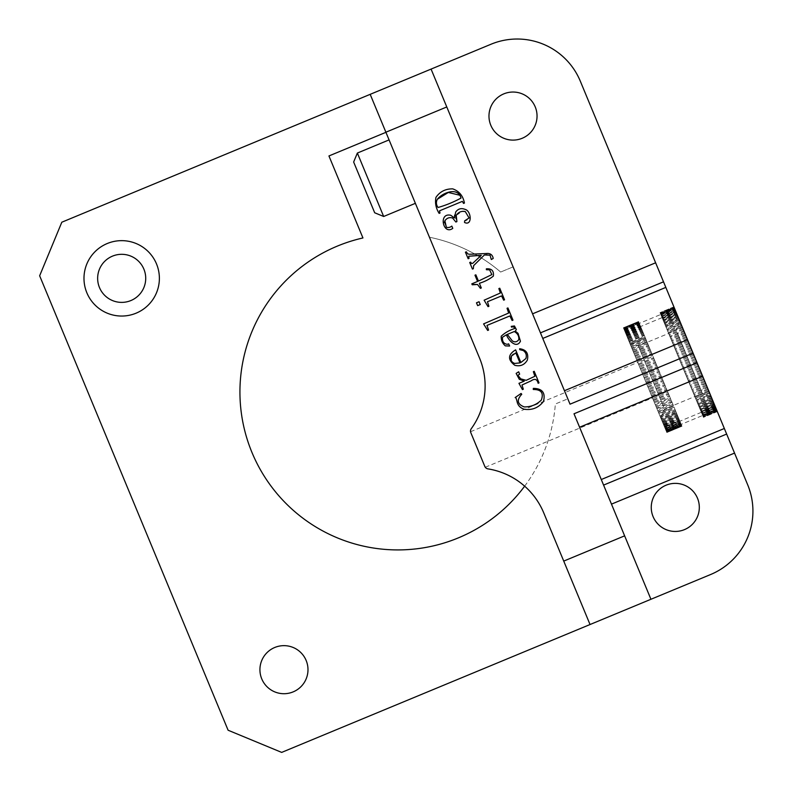 <?xml version="1.0" encoding="UTF-8"?>
<svg xmlns="http://www.w3.org/2000/svg" width="792" height="792" viewBox="0 0 792 792"><rect width="100%" height="100%" fill="white"/><g stroke="black" fill="none" stroke-linecap="round" stroke-linejoin="round"><path stroke-width="0.59" stroke-dasharray="3.96 2.97" d="M677.2 332.67L702.385 393.386L677.2 332.67M663.518 406.702L638.342 345.975L663.518 406.702M659.627 415.156L629.412 342.283L659.627 415.156M681.1 324.215L711.315 397.089L681.1 324.215M653.251 399.782L668.408 393.505L667.508 391.327L652.341 397.564L623.492 328.017L664.468 426.829L679.605 420.512L680.041 421.572L664.894 427.858L665.26 428.719L680.368 422.344L680.754 423.284L665.607 429.561L665.894 430.254L680.971 423.799L681.308 424.611L666.151 430.888L666.369 431.392L681.358 424.75L681.694 425.552L666.676 432.155L681.635 425.413L681.922 426.106L666.824 432.511L681.971 426.225L681.744 425.67L681.991 426.254L666.834 432.541L666.597 431.957L666.834 432.541L681.962 426.185L681.684 425.532L681.882 426.007L666.735 432.293L681.773 425.75L681.457 424.977L666.468 431.65L681.427 424.918L681.061 424.027L666.042 430.62L665.775 429.977L680.922 423.7L680.605 422.918L665.448 429.195L665.112 428.383L680.259 422.096L679.793 420.958L664.706 427.403L664.3 426.413L679.447 420.126L678.972 418.978L663.815 425.255L663.34 424.096L678.487 417.81L677.903 416.414L662.785 422.76L662.241 421.443L677.388 415.156L676.744 413.622L661.617 419.938L661.003 418.473L676.15 412.187L675.467 410.523L660.32 416.82L659.657 415.216L674.804 408.929L674.061 407.137L658.904 413.414L658.192 411.692L673.339 405.405L672.547 403.484L657.39 409.761L656.627 407.92L671.774 401.643L670.933 399.604L655.786 405.88L654.984 403.94L670.131 397.663L669.28 395.604L654.093 401.811L652.341 397.564M654.984 403.94L654.093 401.811M656.627 407.92L655.786 405.88M658.192 411.692L657.39 409.761M659.657 415.216L658.904 413.414L674.061 407.137L673.339 405.405M661.003 418.473L660.32 416.82M662.241 421.443L661.617 419.938M663.34 424.096L662.785 422.76M664.3 426.413L663.815 425.255M665.112 428.383L664.706 427.403M680.259 422.096L680.605 422.918M665.894 430.254L665.448 429.195M666.28 431.204L666.042 430.62M665.26 428.719L665.607 429.561M664.468 426.829L664.894 427.858M702.831 376.626L688.941 382.387L689.862 384.605L703.751 378.843L673.883 306.831L703.751 378.843M704.593 380.873L690.703 386.625L691.584 388.763L705.474 383.001M706.276 384.942L692.396 390.703L693.238 392.743L707.127 386.981M707.89 388.822L694 394.584L694.802 396.505L708.682 390.753M694.802 396.505L695.515 398.237L709.404 392.476L695.515 398.237L696.267 400.029L710.147 394.277M710.81 395.881L696.93 401.633L697.613 403.296L711.503 397.534M712.107 399L698.217 404.762L698.841 406.256L712.731 400.505M713.275 401.821L699.366 407.514L699.94 408.91L713.83 403.158M714.315 404.316L700.425 410.078L700.91 411.236L714.79 405.474M715.206 406.464L701.316 412.226L701.722 413.196L715.612 407.444M715.948 408.256L702.058 414.018L701.722 413.196M702.058 414.018L702.385 414.8L716.275 409.038L717.334 411.602L716.275 409.038L702.494 415.067L716.384 409.315M716.532 409.682L702.524 415.127L702.89 416.018L716.78 410.266M717.235 411.355L703.346 417.117L702.821 415.85L703.237 416.849L717.126 411.097M716.968 410.711L703.187 416.74L703.415 417.285L717.304 411.533M717.334 411.602L703.444 417.354L703.207 416.77L703.435 417.325L717.324 411.573M717.037 410.899L703.286 416.968L717.176 411.216M717.265 411.444L703.385 417.206L702.959 416.196L716.859 410.454M716.097 408.623L702.217 414.384L701.861 413.543L715.75 407.781M715.394 406.92L701.504 412.672L701.078 411.652L714.968 405.89M699.871 408.721L662.092 317.632L699.871 408.721M678.407 417.622L640.629 326.532L678.407 417.622M631.323 346.896L646.47 340.61L631.323 346.886M623.423 327.838L623.74 328.611L623.403 327.799L638.57 321.552L638.847 322.215L638.639 321.73L623.492 328.017M623.403 327.799L623.631 328.353L623.393 327.769L638.55 321.512L623.393 327.769M680.922 423.68L665.775 429.967L666.151 430.888M638.758 364.835L653.905 358.548L653.044 356.459L637.897 362.736M636.976 360.518L652.123 354.242L653.044 356.459M652.123 354.242L651.281 352.222L636.134 358.499M635.253 356.36L650.4 350.084L651.281 352.222M650.4 350.084L649.598 348.143L634.442 354.42M633.6 352.39L648.747 346.104L649.598 348.143M648.747 346.104L647.985 344.263L632.838 350.549M632.036 348.619L647.183 342.342L647.985 344.263M647.183 342.342L645.064 337.204L629.907 343.49M630.581 345.094L645.727 338.818M629.224 341.837L644.371 335.551L645.064 337.204M644.371 335.551L643.767 334.085L628.62 340.372M627.997 338.867L643.144 332.59L643.767 334.085M643.144 332.59L642.599 331.264L627.452 337.55M626.898 336.214L642.045 329.927L642.599 331.264M642.045 329.927L641.56 328.769L626.413 335.056M625.937 333.897L641.084 327.611L641.56 328.769M641.084 327.611L640.669 326.621L625.522 332.907M625.116 331.927L640.263 325.651L640.669 326.621M640.263 325.651L639.926 324.829L624.779 331.115M624.452 330.323L639.599 324.047L639.926 324.829M639.599 324.047L639.342 323.413L624.195 329.69L666.052 430.65L624.175 329.66L674.675 308.722L660.795 314.513L661.063 315.147L674.952 309.385M623.947 329.106L639.094 322.829L639.342 323.413M639.094 322.829L623.759 328.66M623.601 328.274L638.906 322.374M638.57 321.552L638.788 322.077L638.54 321.483L623.452 327.918M623.552 328.155L638.698 321.879L638.897 322.334L638.599 321.641M638.698 321.879L623.68 328.472L638.847 322.215L639.223 323.136L624.076 329.413M623.868 328.908L639.015 322.631M624.343 330.056L639.609 324.057L639.223 323.136M639.49 323.779L639.778 324.463L624.631 330.749M624.977 331.581L640.213 325.512L639.778 324.463M640.124 325.304L640.481 326.165L625.333 332.452M625.759 333.482L640.976 327.343L640.481 326.165M640.906 327.195L641.342 328.235L626.195 334.521M626.69 335.729L641.886 329.551L641.342 328.235M641.847 329.452L642.342 330.65L627.195 336.937M627.769 338.323L642.936 332.095L642.342 330.65M642.916 332.036L643.48 333.402L628.333 339.679M628.977 341.223L644.134 334.976L643.48 333.402M628.987 341.253L644.134 334.976L644.747 336.452L629.6 342.738M633.283 351.628L648.43 345.342L646.896 341.629L631.739 347.906L646.896 341.629L645.45 338.144L630.303 344.441L645.45 338.154L644.747 336.452M646.133 339.788L630.986 346.074M647.618 343.391L632.471 349.668M648.43 345.342L649.212 347.213L634.065 353.499M634.917 355.568L650.064 349.282L649.212 347.213M650.064 349.282L650.885 351.252L635.738 357.529M636.629 359.687L651.776 353.41L650.885 351.252M651.776 353.41L652.628 355.45L637.481 361.736M638.402 363.974L653.558 357.687L652.628 355.45M653.558 357.687L654.43 359.796L639.283 366.082M640.233 368.379L655.38 362.092L654.43 359.796M655.38 362.092L656.271 364.251L641.124 370.527M642.094 372.874L657.241 366.587L656.271 364.251M657.241 366.587L658.152 368.775L643.005 375.052M643.985 377.418L659.132 371.141L658.152 368.775M659.132 371.141L660.043 373.339L644.896 379.615M645.876 381.992L661.023 375.705L660.043 373.339M661.023 375.705L661.934 377.903L646.787 384.189M647.767 386.546L662.914 380.259L661.934 377.903M662.914 380.259L663.815 382.447L648.668 388.724M649.638 391.05L664.785 384.773L663.815 382.447M664.785 384.773L665.676 386.912L650.519 393.198M651.469 395.475L666.616 389.199L665.676 386.912M666.616 389.199L667.488 391.288M668.408 393.505L669.24 395.525M670.131 397.663L670.933 399.604M671.774 401.643L672.547 403.484M674.804 408.929L675.467 410.533M676.15 412.187L676.764 413.662M677.388 415.156L677.932 416.473M678.487 417.81L678.962 418.968M679.447 420.126L679.863 421.126M680.922 423.7L681.189 424.334M681.516 425.116L681.308 424.611M681.041 423.967L680.754 423.284M680.407 422.443L680.041 421.572M679.615 420.542L679.189 419.503L664.043 425.789M663.538 424.581L678.645 418.196L679.189 419.503M678.685 418.295L678.19 417.087L663.033 423.373M662.458 421.988L677.586 415.651L678.19 417.087M677.615 415.711L677.051 414.345L661.894 420.631M659.934 415.879L675.081 409.593L676.408 412.8L661.251 419.057L676.398 412.771L677.051 414.345M675.784 411.296L660.637 417.572M659.924 415.869L675.071 409.593L674.398 407.949L659.251 414.236M656.944 408.682L672.091 402.395L673.636 406.118L658.489 412.404L673.636 406.118L674.398 407.949M672.903 404.356L657.756 410.642M672.091 402.395L671.319 400.524L656.172 406.811M655.311 404.742L670.458 398.465L671.319 400.524M670.458 398.465L669.646 396.495L654.499 402.781M653.598 400.613L668.745 394.337L669.646 396.495M668.745 394.337L667.904 392.288L652.756 398.574M651.826 396.337L666.973 390.05L667.904 392.288M666.973 390.05L666.102 387.951L650.955 394.228M650.004 391.931L665.151 385.654L666.102 387.951M665.151 385.654L664.25 383.496L649.103 389.773M648.133 387.437L663.28 381.16L664.25 383.496M663.28 381.16L662.379 378.972L647.232 385.249M646.252 382.892L661.399 376.606L662.379 378.972M661.399 376.606L660.488 374.408L645.341 380.685M644.351 378.319L659.498 372.032L660.488 374.408M659.498 372.032L658.588 369.834L643.441 376.121M642.461 373.765L657.617 367.478L658.588 369.834M657.617 367.478L656.707 365.3L641.56 371.587M640.599 369.25L655.746 362.974L656.707 365.3M655.746 362.974L654.855 360.825L639.708 367.112M653.905 358.548L654.855 360.825M686.634 337.56L672.745 343.322L673.586 345.342L687.466 339.58M672.745 343.322L671.863 341.184L685.743 335.422M684.941 333.482L671.052 339.243L671.863 341.184M671.052 339.243L670.21 337.204L684.1 331.452M683.328 329.611L669.448 335.363L670.21 337.204M669.448 335.363L668.646 333.442L682.536 327.68M679.11 319.433L665.221 325.185L666.527 328.324L680.407 322.562L666.518 328.314L667.933 331.709L681.813 325.957L667.933 331.709L668.646 333.442M667.181 329.918L681.071 324.156M665.834 326.65L679.724 320.899M665.221 325.185L664.607 323.69L678.487 317.929M677.942 316.612L664.052 322.364L664.607 323.69M664.052 322.364L663.498 321.037L677.388 315.275M676.913 314.117L663.023 319.869L663.498 321.037M663.023 319.869L662.538 318.711L676.427 312.959M676.012 311.959L662.132 317.721L662.538 318.711M662.132 317.721L661.726 316.75L675.616 310.989M675.269 310.167L661.389 315.929L661.726 316.75M661.389 315.929L660.954 314.879L674.833 309.118M660.795 314.513L660.558 313.929L674.438 308.167M674.259 307.722L660.558 313.929M660.37 313.474L674.101 307.336M673.992 307.078L660.211 313.097M660.102 312.83L660.3 313.315L660.033 312.662L673.913 306.9M673.883 306.831L660.033 312.662L673.903 306.86M660.003 312.592L660.35 313.434L674.051 307.217M673.952 306.979L660.063 312.741M660.3 313.315L674.19 307.563L660.162 312.979M660.29 313.295L660.627 314.097L674.358 307.969M674.566 308.474L660.686 314.236L660.478 313.731M660.686 314.236L661.072 315.167L674.952 309.405M675.121 309.811L661.231 315.562L660.954 314.879M661.231 315.562L661.667 316.612L675.467 310.642M675.833 311.513L661.944 317.275L661.587 316.404M661.944 317.275L662.429 318.453L676.259 312.543M676.685 313.582L662.805 319.344L662.369 318.295M662.805 319.344L663.34 320.651L677.19 314.79M677.685 315.998L663.805 321.76L663.3 320.552M663.805 321.76L664.399 323.195L678.259 317.384M678.823 318.74L664.943 324.502L664.379 323.136M664.943 324.502L665.597 326.076L679.467 320.285M680.09 321.8L666.211 327.551L665.577 326.047L679.477 320.315M666.211 327.551L666.913 329.254L680.793 323.492M681.476 325.136L667.587 330.888L666.913 329.254L680.803 323.502M667.587 330.888L668.349 332.729L682.239 326.967L668.349 332.729L669.893 336.452L683.783 330.69M682.971 328.73L669.082 334.491M684.555 332.561L670.676 338.323L669.893 336.452M670.676 338.323L671.527 340.382L685.417 334.63M686.228 336.59L672.339 342.352L671.527 340.382M672.339 342.352L673.24 344.51L687.119 338.748M687.971 340.798L674.081 346.559L673.24 344.51M674.081 346.559L675.012 348.787L688.901 343.035M689.773 345.144L675.883 350.896L675.012 348.787M675.883 350.896L676.843 353.192L690.723 347.44M691.624 349.589L677.734 355.351L676.843 353.192M677.734 355.351L678.704 357.687L692.594 351.935M693.495 354.113L679.605 359.875L678.704 357.687M679.605 359.875L680.585 362.241L694.475 356.479M695.386 358.677L681.506 364.439L680.585 362.241M681.506 364.439L682.486 366.805L696.366 361.053M697.287 363.251L683.397 369.003L682.486 366.805M683.397 369.003L684.377 371.369L698.257 365.607M699.168 367.785L685.278 373.547L684.377 371.369M685.278 373.547L686.248 375.873L700.128 370.112M701.019 372.26L687.129 378.012L686.248 375.873M687.129 378.012L688.08 380.299L701.959 374.537M688.941 382.387L688.08 380.299M690.703 386.625L689.862 384.605M692.396 390.703L691.584 388.763M694 394.584L693.238 392.743M710.81 395.871L696.92 401.623L696.267 400.029M698.217 404.762L697.613 403.296M699.395 407.583L698.841 406.256M700.425 410.078L699.94 408.91M701.316 412.226L700.91 411.236M702.653 415.434L702.385 414.8M716.978 410.751L703.098 416.513L702.89 416.018M717.027 410.87L703.286 416.968M716.651 409.949L702.761 415.711L702.969 416.216M702.761 415.711L702.375 414.78M702.217 414.384L702.494 415.067M701.504 412.672L701.861 413.543M714.533 404.851L700.643 410.603L701.078 411.652M700.643 410.603L700.108 409.296L714.028 403.643M713.533 402.435L699.643 408.187L700.148 409.395M699.643 408.187L699.049 406.751L712.958 401.049M712.394 399.683L698.504 405.445L699.069 406.811M698.504 405.445L697.851 403.87L711.751 398.138L697.851 403.87M711.127 396.634L697.237 402.395L697.871 403.9M697.237 402.395L696.534 400.693L710.424 394.941M709.741 393.297L695.861 399.059L696.534 400.693L710.424 394.931M695.861 399.059L695.099 397.218L708.979 391.466L695.099 397.218L693.554 393.495L707.434 387.743M708.246 389.704L694.366 395.455M706.662 385.872L692.772 391.624L693.554 393.495M692.772 391.624L691.921 389.565L705.811 383.803M704.989 381.833L691.109 387.595L691.921 389.565M691.109 387.595L690.208 385.437L704.098 379.675M703.246 377.635L689.357 383.387L690.208 385.437M689.357 383.387L688.436 381.16L702.316 375.398M701.445 373.289L687.565 379.051L688.436 381.16M687.565 379.051L686.605 376.754L700.494 370.993M699.603 368.834L685.714 374.596L686.605 376.754M685.714 374.596L684.743 372.26L698.633 366.498M697.722 364.31L683.842 370.072L684.743 372.26M683.842 370.072L682.862 367.706L696.742 361.954M695.831 359.746L681.942 365.508L682.862 367.706M681.942 365.508L680.962 363.142L694.851 357.38M693.941 355.182L680.051 360.944L680.962 363.142M680.051 360.944L679.071 358.578L692.96 352.826M692.059 350.648L678.17 356.4L679.071 358.578M678.17 356.4L677.2 354.073L691.089 348.312M690.198 346.173L676.318 351.935L677.2 354.073M676.318 351.935L675.368 349.648L689.258 343.896M688.387 341.798L674.507 347.559L675.368 349.648M674.507 347.559L673.586 345.342M259.925 669.676A24.037 24.037 0 0 0 283.952 693.713A24.037 24.037 0 0 0 307.989 669.676A24.037 24.037 0 0 0 283.952 645.648A24.037 24.037 0 0 0 259.925 669.676M488.971 116.078A24.037 24.037 0 0 0 513.008 140.105A24.037 24.037 0 0 0 537.045 116.078A24.037 24.037 0 0 0 513.008 92.04A24.037 24.037 0 0 0 488.971 116.078M97.644 278.348A24.037 24.037 0 0 0 121.681 302.386A24.037 24.037 0 0 0 145.718 278.348A24.037 24.037 0 0 0 121.681 254.311A24.037 24.037 0 0 0 97.644 278.348M374.685 212.771L353.648 162.023M383.665 216.483L357.36 153.054M697.485 498.198A24.037 24.037 0 0 1 684.496 529.61A24.037 24.037 0 0 1 653.083 516.612A24.037 24.037 0 0 1 666.082 485.199A24.037 24.037 0 0 1 697.485 498.198M402.227 171.617L389.07 139.897L402.227 171.617M695.614 359.212L716.552 409.712L695.614 359.212M524.651 486.179A157.945 157.945 0 0 0 555.36 403.989L567.814 398.831L555.36 403.989A157.945 157.945 0 0 1 251.975 452.48A157.945 157.945 0 0 1 362.944 237.956L328.937 155.955L385.932 132.323L479.566 358.113A72.795 72.795 0 0 1 471.29 428.67A4.118 4.118 0 0 0 470.814 432.67L484.803 466.399A4.118 4.118 0 0 0 487.961 468.884A72.795 72.795 0 0 1 543.748 512.889L590.04 624.532M570.032 404.177L532.571 313.83M512.355 340.936C514.899 342.461 517.028 342.035 518.75 339.659C519.186 336.125 517.681 333.412 514.255 331.541L507.316 334.412L512.355 340.936M460.993 198.079C453.658 202.079 446.015 205.217 438.075 207.484C436.144 204.9 435.897 202.158 437.342 199.267M511.216 360.499L512.533 362.34M514.503 363.439L519.997 362.904L515.839 352.885L513.335 354.113M281.675 752.4L710.563 574.547A68.666 68.666 0 0 0 747.688 484.813L580.308 81.17A68.33 68.33 0 0 0 491.02 44.233L61.816 222.215L39.649 275.784L228.106 730.234L281.675 752.4M650.935 599.277L603.583 485.1L726.65 434.065M574.012 413.78L603.583 485.1M477.645 305.623L480.229 304.554L479.061 301.742L476.477 302.811L477.645 305.623M487.011 254.786L490.03 255.182L491.307 259.519L493.208 258.459C492.535 254.687 490.149 253.044 486.06 253.529L469.24 254.272L467.676 253.816L466.32 251.806L465.429 252.183L468.161 258.746L469.042 258.38L468.676 256.252L469.824 255.677L481.269 255.331L472.794 263.251L471.616 263.558L470.606 262.142L469.715 262.508L472.438 269.082L473.329 268.716L473.616 265.657L484.407 254.955L485.724 254.826M524.344 409.256C532.194 410.355 538.56 407.771 543.441 401.514C545.698 392.852 542.332 388.476 533.323 388.377L533.273 389.496C541.213 389.436 543.896 392.981 541.302 400.108M524.235 406.92C517.285 404.227 516.463 400.01 521.76 394.267L521.077 393.456L515.156 397.554L516.047 398.02L516.948 401.039M520.879 362.538L515.622 349.856C507.821 354.608 507.563 359.766 514.849 365.31C520.294 366.676 524.452 364.944 527.323 360.142C528.818 353.44 526.264 349.638 519.661 348.737L519.691 349.648L523.264 350.539C526.056 352.569 526.928 355.242 525.878 358.538M477.536 284.486L480.427 288.337L481.308 287.971L479.368 283.269C484.625 281.704 489.278 279.319 493.347 276.101C494.01 270.824 491.674 268.399 486.347 268.825L486.377 269.726L489.624 269.844L491.852 274.606L478.457 281.081L475.863 274.824L474.972 275.19L477.566 281.447L471.814 283.833L472.2 284.773L473.438 284.437M524.264 381.13L518.948 383.328L522.423 389.595L523.304 389.228L521.987 385.011L531.046 380.883C534.768 378.309 537.124 379.101 538.134 383.259L539.015 382.892L534.214 371.319L533.333 371.686L534.877 376.269L526.185 380.328L520.72 378.843L517.889 375.339L519.641 374.151L518.671 371.795L516.137 373.398L519.255 379.259L524.264 381.13M487.674 330.442L488.565 330.076L486.981 325.423L509.86 315.939L512.107 320.503L512.988 320.136L507.929 307.93L507.048 308.296L508.662 313.038L483.575 323.898L487.674 330.442M501.554 295.901L503.672 300.158L504.553 299.792L499.752 288.209L498.861 288.575L500.356 293L484.13 300.188L488.02 306.643L488.902 306.276L487.456 301.742L501.554 295.901M462.35 201.366L463.558 203.425L464.439 203.059C463.082 195.871 459.172 191.139 452.727 188.872C445.53 188.763 439.936 191.595 435.956 197.366C434.858 202.93 435.917 208.266 439.134 213.375L440.015 213.008L439.471 210.85L462.35 201.366M507.286 344.332C503.663 343.797 502.078 341.421 502.524 337.234L506.425 334.788C508.236 340.006 516.285 349.213 520.453 341.253L518.037 333.363L515.285 331.115L516.374 329.561L514.444 325.957L511.246 326.363L511.573 327.155L513.543 326.69L514.8 328.472C509.454 330.165 504.93 332.749 501.227 336.204C501.009 340.075 502.375 343.302 505.326 345.876M509.622 346.025L508.642 343.857M464.647 220.869L464.528 222.473C472.487 226.354 471.488 210.672 464.864 209.306C461.142 207.9 458.083 208.801 455.697 212.008L454.608 215.167M454.539 217.988L450.727 215.266C438.134 212.355 443.154 235.62 452.776 228.353L451.836 226.086C450.064 227.452 448.242 227.849 446.351 227.255L444.371 222.473M444.896 220.8C446.797 218.038 449.351 217.107 452.559 217.988M455.865 222.027L456.905 221.602L455.945 218.414M456.222 215.365L462.577 211.325M465.27 211.533L469.052 217.939L466.894 219.839M370.181 94.337L385.932 132.323M470.814 432.67L477.814 449.529M513.097 266.884L500.643 272.052L513.097 266.884L567.814 398.831L513.097 266.884M663.518 281.823L540.461 332.858M429.432 237.224A157.945 157.945 0 0 1 500.643 272.052A157.945 157.945 0 0 0 429.432 237.224M629.412 342.283L638.342 345.975L676.21 330.274L679.902 321.344M701.356 412.315L679.892 421.215M660.815 418.027L664.518 409.098L702.385 393.386L711.315 397.089M629.917 343.5L645.064 337.224M628.63 340.402L643.777 334.125M627.472 337.62L642.629 331.333M626.462 335.165L641.609 328.888M625.591 333.066L640.738 326.789M624.878 331.343L640.025 325.057M624.314 329.997L639.471 323.72M623.928 329.046L639.075 322.77M623.631 328.353L638.788 322.077M623.74 328.611L638.897 322.334M624.017 329.284L639.164 322.997M624.462 330.343L639.609 324.057M625.066 331.798L640.213 325.512M625.819 333.63L640.976 327.343M626.739 335.828L641.886 329.551M627.789 338.372L642.936 332.095M660.31 416.81L675.467 410.523M661.597 419.908L676.744 413.622M662.755 422.69L677.903 416.414M663.775 425.146L678.922 418.859M664.637 427.235L679.793 420.958M665.359 428.967L680.506 422.68M665.914 430.303L681.061 424.027M666.31 431.254L681.457 424.977M666.537 431.808L681.684 425.532M666.597 431.957L681.744 425.67M666.488 431.69L681.635 425.413M666.211 431.026L681.358 424.75M665.171 428.512L680.318 422.235M664.409 426.68L679.556 420.394M663.498 424.482L678.645 418.196M662.439 421.928L677.586 415.651M665.24 325.225L679.13 319.463M664.082 322.433L677.972 316.681M663.072 319.988L676.952 314.226M662.201 317.889L676.081 312.127M661.478 316.166L675.368 310.405M660.924 314.82L674.814 309.058M660.528 313.87L674.418 308.108M660.241 313.177L674.131 307.415M660.35 313.434L674.239 307.672M660.627 314.097L674.517 308.335M661.667 316.612L675.556 310.86M662.429 318.453L676.318 312.692M663.34 320.651L677.229 314.889M664.399 323.195L678.289 317.434M698.207 404.722L712.097 398.97M699.366 407.514L713.245 401.752M700.375 409.959L714.265 404.207M701.247 412.058L715.136 406.296M701.969 413.78L715.849 408.028M702.524 415.127L716.404 409.365M702.92 416.077L716.8 410.315M703.207 416.77L717.087 411.018M702.821 415.85L716.711 410.088M701.781 413.335L715.661 407.573M701.019 411.493L714.899 405.742M700.108 409.296L713.988 403.544M699.049 406.751L712.939 400.99M662.092 317.632L640.629 326.532M666.052 430.65L716.552 409.712M485.288 467.25L652.479 397.911M470.557 431.729L637.748 362.389"/><path stroke-width="1.19" d="M159.38 278.348A37.699 37.699 0 0 1 121.681 316.048A37.699 37.699 0 0 1 83.982 278.348A37.699 37.699 0 0 1 121.681 240.649A37.699 37.699 0 0 1 159.38 278.348M97.644 278.348A24.037 24.037 0 0 0 121.681 302.386A24.037 24.037 0 0 0 145.718 278.348A24.037 24.037 0 0 0 121.681 254.311A24.037 24.037 0 0 0 97.644 278.348M259.925 669.676A24.037 24.037 0 0 0 283.952 693.713A24.037 24.037 0 0 0 307.989 669.676A24.037 24.037 0 0 0 283.952 645.648A24.037 24.037 0 0 0 259.925 669.676M488.971 116.078A24.037 24.037 0 0 0 513.008 140.105A24.037 24.037 0 0 0 537.045 116.078A24.037 24.037 0 0 0 513.008 92.04A24.037 24.037 0 0 0 488.971 116.078M353.648 162.023L374.685 212.771L383.665 216.483L357.36 153.054L353.648 162.023M697.485 498.198A24.037 24.037 0 0 1 684.496 529.61A24.037 24.037 0 0 1 653.083 516.612A24.037 24.037 0 0 1 666.082 485.199A24.037 24.037 0 0 1 697.485 498.198M611.483 504.128L734.54 453.093L697.079 362.746L574.012 413.78L624.631 535.847L563.736 561.092L543.748 512.889A72.795 72.795 0 0 0 487.961 468.884A4.118 4.118 0 0 1 484.803 466.399L470.814 432.67A4.118 4.118 0 0 1 471.29 428.67A72.795 72.795 0 0 0 479.566 358.113L370.181 94.337L431.076 69.092L570.032 404.177L693.089 353.143L663.518 281.823L540.461 332.858M524.651 486.179A157.945 157.945 0 0 1 251.975 452.48A157.945 157.945 0 0 1 362.944 237.956L328.937 155.955L385.932 132.323M655.627 262.796L532.571 313.83L431.076 69.092L491.02 44.233A68.33 68.33 0 0 1 580.308 81.17L663.518 281.823M454.539 217.988L455.697 212.008C458.073 208.801 461.122 207.9 464.864 209.306C471.478 210.652 472.497 226.354 464.528 222.473L464.647 220.869L469.052 217.939L465.27 211.533C461.409 210.83 458.39 212.107 456.222 215.365L456.905 221.602L455.865 222.027L452.559 217.988C449.361 217.097 446.807 218.028 444.896 220.8L446.351 227.255C448.292 227.819 450.123 227.433 451.836 226.086L452.776 228.353C443.154 235.62 438.134 212.355 450.727 215.266L454.539 217.988L454.608 215.167M507.316 334.412L512.355 340.936C514.899 342.461 517.028 342.035 518.75 339.659C519.186 336.125 517.681 333.412 514.255 331.541L507.316 334.412M518.037 333.363L515.285 331.115L516.374 329.561L514.444 325.957L511.246 326.363L511.573 327.155L513.543 326.69L514.8 328.472C509.454 330.165 504.93 332.749 501.227 336.204C501.009 340.075 502.375 343.302 505.326 345.876L509.622 346.025L508.642 343.857L507.286 344.332C503.663 343.797 502.078 341.421 502.524 337.234L506.425 334.788C508.236 340.006 516.285 349.213 520.453 341.253L518.037 333.363M460.993 198.079C453.668 202.079 446.035 205.207 438.075 207.484C436.144 204.9 435.897 202.158 437.342 199.267C442.382 192.674 458.073 186.615 460.993 198.079M439.134 213.375L440.015 213.008L439.471 210.85L462.35 201.366L463.558 203.425L464.439 203.059C463.082 195.871 459.172 191.139 452.727 188.872C445.53 188.763 439.936 191.595 435.956 197.366C434.858 202.93 435.917 208.266 439.134 213.375M488.02 306.643L488.902 306.276L487.456 301.742L501.554 295.901L503.672 300.158L504.553 299.792L499.752 288.209L498.861 288.575L500.356 293L484.13 300.188L488.02 306.643M483.575 323.898L487.674 330.442L488.565 330.076L486.981 325.423L509.86 315.939L512.107 320.503L512.988 320.136L507.929 307.93L507.048 308.296L508.662 313.038L483.575 323.898M524.264 381.13L518.948 383.328L522.423 389.595L523.304 389.228L521.987 385.011L531.046 380.883C534.768 378.309 537.124 379.101 538.134 383.259L539.015 382.892L534.214 371.319L533.333 371.686L534.877 376.269L526.185 380.328L520.72 378.843L517.889 375.339L519.641 374.151L518.671 371.795L516.137 373.398L519.255 379.259L524.264 381.13M486.377 269.726L489.624 269.844L491.852 274.606L478.457 281.081L475.863 274.824L474.972 275.19L477.566 281.447L471.814 283.833L472.2 284.773L477.536 284.486L480.427 288.337L481.308 287.971L479.368 283.269C484.625 281.704 489.278 279.319 493.347 276.101C494.01 270.824 491.674 268.399 486.347 268.825L486.377 269.726M519.997 362.904L514.503 363.439C511.147 361.954 510.107 359.509 511.384 356.113L515.839 352.885L519.997 362.904M519.691 349.648L523.264 350.539C526.056 352.569 526.928 355.242 525.878 358.538L520.879 362.538L515.622 349.856C507.821 354.608 507.563 359.766 514.849 365.31C520.294 366.676 524.452 364.944 527.323 360.142C528.818 353.44 526.264 349.638 519.661 348.737L519.691 349.648M541.302 400.108C536.55 404.702 530.858 406.979 524.235 406.92C530.858 406.979 536.55 404.702 541.302 400.108C543.896 392.981 541.213 389.436 533.273 389.496L533.323 388.377C542.322 388.456 545.688 392.832 543.441 401.514C538.56 407.771 532.194 410.355 524.344 409.256C520.176 408.048 517.711 405.306 516.948 401.039C517.711 405.306 520.176 408.048 524.344 409.256M524.235 406.92C517.285 404.227 516.463 400.01 521.76 394.267L521.077 393.456L515.156 397.554L516.047 398.02L516.948 401.039M468.676 256.252L481.269 255.331L472.794 263.251L471.616 263.558L470.606 262.142L469.715 262.508L472.438 269.082L473.329 268.716L473.616 265.657L484.407 254.955L490.03 255.182L491.307 259.519L493.208 258.459C492.535 254.687 490.149 253.044 486.06 253.529L469.24 254.272L467.676 253.816L466.32 251.806L465.429 252.183L468.161 258.746L469.042 258.38L468.676 256.252M477.645 305.623L480.229 304.554L479.061 301.742L476.477 302.811L477.645 305.623M460.043 195.287L448.302 192.466L437.342 199.267M513.335 354.113L511.384 356.113L511.216 360.499M512.533 362.34L514.503 363.439M734.54 453.093L747.688 484.813A68.666 68.666 0 0 1 710.563 574.547L281.675 752.4L228.106 730.234L39.649 275.784L61.816 222.215L370.181 94.337M726.65 434.065L603.583 485.1M485.724 254.826L487.011 254.786M525.878 358.538L520.879 362.538M473.438 284.437L477.536 284.486M650.935 599.277L624.631 535.847M590.04 624.532L563.736 561.092M505.326 345.876L509.622 346.025M508.642 343.857L507.286 344.332M444.371 222.473L444.896 220.8M452.559 217.988L455.865 222.027M455.945 218.414L456.222 215.365M462.577 211.325L465.27 211.533M466.894 219.839L464.647 220.869L464.528 222.473M477.814 449.529L470.814 432.67M446.787 106.96L385.882 132.215M693.089 353.143L697.079 362.746M601.277 479.526L724.333 428.492M702.653 376.21L579.596 427.235M665.834 287.397L542.768 338.432M564.448 390.713L687.515 339.689M389.07 139.897L357.36 153.054M415.374 203.336L383.665 216.483"/></g></svg>
